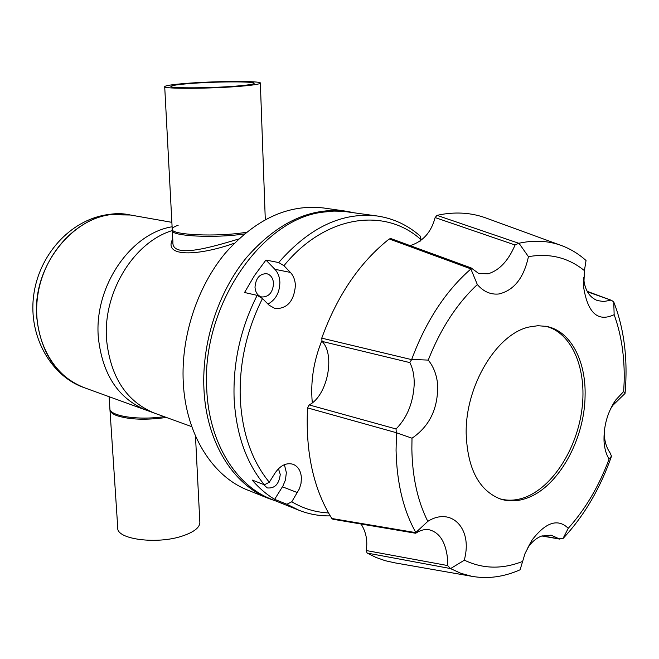 <?xml version="1.0" encoding="UTF-8"?>
<svg xmlns="http://www.w3.org/2000/svg" width="659" height="659" viewBox="0 0 659 659"><rect width="100%" height="100%" fill="white"/><g stroke="black" fill="none" stroke-linecap="round" stroke-linejoin="round"><path stroke-width="0.99" d="M184.734 83.512C214.241 80.999 262.331 80.711 260.354 83.174C259.77 84.113 253.624 85.093 241.911 86.131C212.173 88.8 161.875 89.047 164.701 86.609C165.491 85.588 172.172 84.558 184.734 83.512M188.293 83.677C177.419 84.583 171.645 85.481 170.969 86.362C168.564 88.479 212.149 88.265 237.99 85.95C248.229 85.052 253.6 84.195 254.11 83.372C255.881 81.238 213.961 81.477 188.293 83.677M164.709 86.741L172.296 230.378C169.989 236.136 214.752 238.5 244.316 233.929M450.534 568.602L447.618 565.546L447.395 557.489C445.451 541.723 439.413 532.488 429.281 529.795C424.964 529.045 420.615 530.083 416.249 532.925L415.565 533.238L415.821 532.53L427.806 521.368C450.352 507.068 471.045 526.862 465.312 555.57L464.414 560.175L450.534 568.602L460.946 573.338L471.745 576.296C487.701 579.146 503.814 576.979 520.091 569.796L525.05 553.453L532.035 540.059L527.925 547.555C531.821 541.904 536.319 538.09 541.418 536.121L551.171 535.157L559.096 538.807L542.168 535.858M610.391 409.19L612.639 405.565L625.061 393.407C628.011 359.476 624.238 328.981 613.751 301.929L614.147 314.673C621.47 334.92 624.798 357.392 624.139 382.088L623.678 391.487L625.061 393.407M560.372 245.148L484.942 217.627C471.424 212.898 457.041 211.819 441.802 214.397L436.999 215.361L518.74 243.262L521.121 242.817C534.976 240.082 548.057 240.864 560.372 245.148C569.73 248.443 578.289 253.567 586.04 260.519L584.418 270.618L583.709 287.736C587.91 313.239 598.059 322.218 614.147 314.673M409.807 362.59C412.954 368.612 414.412 376.034 414.182 384.864C413.045 403.209 406.998 417.913 396.043 428.968L309.145 404.914C327.268 395.952 335.662 354.937 322.07 341.411L409.807 362.59L411.702 359.427L428.243 360.102C433.548 366.61 436.695 374.782 437.658 384.617C438.21 408.308 429.66 426.175 412.007 438.21L396.314 432.691L307.547 407.896C305.405 452.255 313.503 489.126 331.839 518.501L332.919 519.251L415.565 533.238M427.806 521.368C417.658 501.194 412.336 477.042 411.859 448.919L412.007 438.21M415.821 532.53C403.349 510.181 396.759 482.759 396.067 450.27L396.463 432.955M410.145 245.626C422.954 241.565 431.283 232.207 435.129 217.561L515.066 244.991L518.74 243.262M519.012 243.278L528.436 256.672C523.814 277.933 513.987 290.364 498.954 293.972C490.741 294.837 483.541 291.69 477.338 284.556L470.823 268.864L389.247 238.962C359.83 262.29 337.334 295.347 321.749 338.141L322.07 341.411M515.066 244.991C508.394 260.733 499.407 270.338 488.113 273.798L478.714 273.485L471.094 267.9L470.823 268.864M528.872 327.045L537.909 325.711L546.616 326.419C570.521 330.966 586.106 360.77 585.085 395.845C584.64 439.742 558.165 487.083 527.035 498.064C517.785 501.458 508.913 501.771 500.42 499.02C478.871 490.477 467.453 468.607 466.168 433.408C465.345 385.688 496.705 334.047 528.872 327.045M528.436 256.672C549.688 252.974 568.346 257.628 584.418 270.618M428.243 360.102C440.517 328.882 456.885 303.7 477.338 284.556M499.382 498.649C507.611 501.054 516.137 500.634 524.968 497.388C552.81 487.05 577.062 448.598 581.996 408.794C587.087 369.007 571.963 332.507 545.57 326.23M471.103 267.9L390.952 238.616L389.247 238.962M436.999 215.361L435.129 217.561M484.942 217.627L487.083 218.409M394.906 562.86L385.136 560.677L375.959 557.423L367.079 553.049L366.206 550.529C367.813 540.833 366.099 531.994 361.066 524.02M309.145 404.914L307.547 407.896M411.702 359.427C425.895 321.205 445.608 291.072 470.839 269.037M321.749 338.141L411.48 359.583M331.839 518.501L415.755 532.629M450.262 568.511L367.079 553.049M604.278 433.12L604.361 435.5C604.847 442.255 606.708 447.98 609.954 452.659L611.511 456.176C600.143 488.681 583.948 516.162 562.934 538.609L559.096 538.807M587.457 291.83L611.601 300.389L613.751 301.929M610.292 300.298L603.628 301.542L597.342 300.537C589.533 297.415 584.994 290.248 583.726 279.021L583.635 277.719M396.314 432.691L396.043 428.968M522.373 561.517C502.084 569.425 482.767 568.972 464.414 560.175M532.035 540.059C545.841 522.142 557.909 518.221 568.256 528.304L562.934 538.609M611.511 456.176L609.097 459.018C599.097 485.996 585.48 509.086 568.256 528.304M609.097 459.018C606.288 454.669 604.616 448.985 604.064 441.967C603.455 426.628 607.269 412.723 615.506 400.244L623.678 391.487M107.384 214.661L118.95 213.911L130.4 215.007L109.88 214.727C75.505 219.431 43.535 254.399 37.695 295.726C31.632 337.029 52.596 376.528 84.195 387.665C51.196 376.281 28.345 336.634 33.601 295.949C38.568 255.527 69.788 220.188 107.186 214.686M321.765 340.868C313.577 361.247 310.405 381.8 312.275 402.534M98.331 337.449C93.883 286.805 130.441 233.393 172.106 226.787C130.441 233.393 93.883 286.805 98.331 337.449C102.359 374.551 118.381 398.802 146.38 410.211C118.381 398.802 102.359 374.551 98.331 337.449M171.867 222.338L130.4 215.007C83.644 204.175 30.676 260.478 36.912 318.618C41.113 353.553 56.872 376.569 84.195 387.665L154.717 413.234C126.635 401.792 110.588 377.368 106.585 339.978C102.647 292.728 133.744 242.067 172.296 230.568C133.744 242.067 102.647 292.728 106.585 339.978C110.588 377.368 126.635 401.792 154.717 413.234L191.794 426.67M109.097 396.693L109.946 409.527C109.987 411.842 112.244 413.868 116.709 415.598C129.362 419.676 145.911 420.285 166.356 417.452M109.971 409.964L117.755 527.834C116.297 539.383 157.287 544.738 182.7 535.915C193.82 532.126 199.537 527.727 199.866 522.711L199.834 522.101M164.099 416.628C138.077 420.607 108.834 415.961 109.872 408.399M275.791 500.98L268.773 498.534C233.162 484.835 206.251 442.065 203.936 388.967C201.72 342.837 218.129 292.308 246.367 257.718C277.142 222.577 310.249 207.058 345.687 211.144L352.985 212.528M268.773 498.534L248.039 490.23C212.577 476.572 185.714 434.413 183.26 382.261C180.912 336.955 197.033 287.406 224.974 253.517C255.42 219.085 288.288 203.903 323.577 207.98L345.687 211.144M234.209 243.262C199.15 255.758 162.608 257.76 172.749 238.97M172.238 229.414L172.897 241.878C171.579 258.517 208.623 248.155 238.542 239.044M246.301 232.289C217.091 237.199 169.775 234.991 172.221 229.085C172.386 227.808 174.363 226.539 178.152 225.287M262.463 298.552L257.158 295.364C240.576 328.19 232.899 362.598 234.118 398.58C236.12 434.19 246.211 462.931 264.391 484.802L269.3 482.248C251.829 460.929 242.15 433.029 240.263 398.555C239.118 363.727 246.515 330.398 262.463 298.552L269.061 305.166L275.1 308.601C287.217 308.849 293.988 301.179 295.405 285.586C295.166 280.157 293.502 275.775 290.397 272.414L283.955 265.692C325.299 214.826 385.284 206.942 421.142 239.81L420.368 241.054M267.966 304.071C275.693 299.82 279.663 292.563 279.877 282.291C279.63 276.937 277.966 272.604 274.869 269.284L265.931 260.05L278.683 262.546L283.955 265.692M328.487 512.916C315.529 512.323 303.297 508.608 291.789 501.771L299.441 488.714L300.998 483.475L301.418 478.179C300.99 471.086 298.206 466.457 293.074 464.282C286.401 462.437 280.413 465.336 275.116 472.964L269.3 482.248M291.789 501.771L286.92 504.259L274.63 499.349L282.991 485.889L285.462 479.9L286.352 472.569L284.4 464.669M421.142 239.81L420.302 236.153C407.88 225.205 393.629 218.5 377.549 216.045L343.009 211.275L333.882 211.086L322.737 212.173C260.939 219.29 201.003 307.218 206.761 389.716C209.043 442.823 235.914 485.584 271.475 499.25L298.832 510.198C308.939 514.193 319.401 516.088 330.225 515.882M257.158 295.364L244.547 292.497L254.539 275.462L265.931 260.05M377.549 216.045C342.532 211.728 309.582 227.231 278.683 262.546M273.543 283.543C272.744 292.629 268.79 297.102 261.681 296.978C257.669 295.767 255.437 292.514 255 287.209C255.766 278.172 259.679 273.666 266.722 273.699C270.841 274.877 273.114 278.164 273.543 283.543M278.46 468.738L280.256 474.439C279.054 484.192 274.704 488.69 267.2 487.907L263.551 484.48M274.63 499.349C266.393 494.39 258.896 487.94 252.125 480.024L264.391 484.802M286.92 504.259L298.832 510.198M447.618 565.546L366.206 550.529M290.397 272.414L274.869 269.284M297.456 492.602L282.439 486.812M265.289 219.571L260.354 83.174M429.281 529.795L428.836 529.721M471.745 576.296L392.665 562.465M597.342 300.537L596.93 300.38M541.822 535.973L559.87 539.12M604.361 435.5L604.064 441.967M612.648 405.565L615.506 400.244M587.185 291.327L611.601 300.389M583.726 279.021L583.709 287.736M195.484 436.019L199.866 522.711"/></g></svg>
